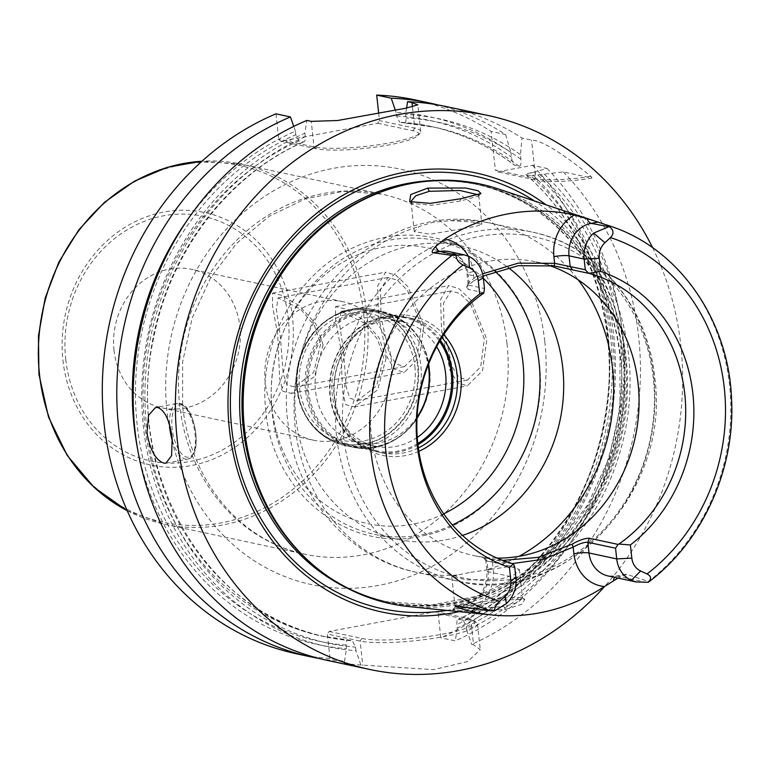 <?xml version="1.0" encoding="UTF-8"?>
<svg xmlns="http://www.w3.org/2000/svg" width="769" height="769" viewBox="0 0 769 769"><rect width="100%" height="100%" fill="white"/><g stroke="black" fill="none" stroke-linecap="round" stroke-linejoin="round"><path stroke-width="0.58" stroke-dasharray="3.85 2.88" d="M498.302 188.934A214.589 191.087 -77.9 0 1 626.129 358.373A214.589 191.087 -77.9 0 1 409.002 606.597M483.912 292.749L467.831 289.307L469.35 285.289L484.47 288.529M483.067 276.1L473.512 280.945L473.944 278.32L473.214 271.649A11.333 1.788 -6.2 0 0 466.994 273.947A11.333 1.788 -6.2 0 0 468.186 274.6L469.35 285.289L468.11 284.203L468.302 283.223L473.944 278.32L482.615 273.879M648.248 582.268L648.527 581.451A201.641 179.562 102.1 0 0 729.56 385.086A201.641 179.562 -77.9 0 0 609.913 226.028M513.365 563.86L483.403 557.515L491.429 559.169L492.458 562.11L486.988 561.034L514.721 566.964M491.429 559.169L502.791 560.409M561.255 267.266L536.031 261.873A150.109 133.671 -77.9 0 0 371.177 433.485A150.109 133.671 102.1 0 0 473.271 555.458A150.109 133.671 102.1 0 0 497.082 558.092M646.767 582.421L617.19 576.096A11.333 4.835 -100.5 0 0 616.334 576.077L608.25 575.991A28.318 25.223 102.1 0 0 617.19 576.096L626.725 574.328L648.527 581.451M626.725 574.328L617.968 578.067M505.521 609.442L521.988 604.194L524.785 599.349L505.156 599.926L452.595 609.855L469.273 611.49L505.521 609.442L503.983 606.53L517.652 602.55L522.507 598.388L521.834 597.446L503.435 597.907L455.094 607.174L471.397 608.635L503.983 606.53M475.463 608.692A39.652 35.307 102.1 0 0 493.189 568.772A11.333 1.788 -6.2 0 0 486.96 571.079L485.854 560.822L486.988 561.034L488.152 571.723L515.884 577.654M512.375 563.562L492.458 562.11L493.189 568.772M459.055 611.643A224.5 199.911 102.1 0 0 628.648 355.384A224.5 199.911 102.1 0 0 546.038 204.794M652.612 247.705A283.232 252.213 -77.9 0 1 680.863 345.675A283.232 252.213 102.1 0 1 604.674 586.401M544.212 174.13A269.765 240.216 -77.9 0 1 466.735 630.08L466.35 626.514L463.207 620.256A260.566 232.036 102.1 0 0 530.639 175.64L563.35 171.948L591.967 178.072L590.996 176.351C560.774 152.118 540.953 140.025 531.533 140.093L522.007 138.055L520.43 154.627L520.93 159.27C521.267 163.912 520.7 166.248 519.229 166.287L514.317 165.095C489.074 145.889 461.265 133.008 430.89 126.443A260.566 232.036 102.1 0 0 399.659 122.223L435.302 127.385A260.566 232.036 102.1 0 0 404.071 123.165C405.551 123.175 406.186 121.454 405.965 118.003L405.58 114.466A269.765 240.216 -77.9 0 1 520.43 154.627M446.02 106.507A283.232 252.213 -77.9 0 1 522.007 138.055M563.35 171.948A283.232 252.213 -77.9 0 1 638.645 336.649A283.232 252.213 -77.9 0 1 471.666 644.384L473.569 644.797L480.25 649.651L467.754 661.523L433.553 669.645L360.863 664.993A283.232 252.213 -77.9 0 1 327.584 660.446M590.996 176.351A45.313 7.171 173.8 0 1 535.724 178.629L495.323 169.987L497.581 171.843L537.973 180.475L535.724 178.629L531.533 140.093M591.957 178.072A43.054 6.806 173.8 0 1 537.973 180.475M463.207 620.256L458.795 619.314C457.315 619.295 456.68 621.025 456.901 624.495L457.286 628.062A269.765 240.216 102.1 0 0 534.763 172.102L546.98 168.449L532.484 165.354L497.581 171.843M415.145 99.903A283.232 252.213 -77.9 0 1 491.131 131.461L495.323 169.987M378.675 113.197L379.482 120.618L414.77 128.163A56.646 8.959 173.8 0 1 420.71 131.412A56.646 8.959 173.8 0 1 420.143 132.922A56.646 8.959 173.8 0 1 373.378 145.476A56.646 8.959 173.8 0 1 314.031 146.898L278.743 139.352L281.002 141.198L377.704 123.223L379.482 120.618M275.975 113.831L278.743 139.352M319.433 658.543A283.232 252.213 -77.9 0 0 344.493 661.494L329.988 658.389A283.232 252.213 -77.9 0 1 296.719 653.842M329.988 658.389L327.344 634.06L360.113 641.067A62.308 9.853 -6.2 0 0 430.284 638.828A62.308 9.853 -6.2 0 0 477.462 624.034A62.308 9.853 -6.2 0 0 476.492 622.554A62.308 9.853 -6.2 0 0 470.926 620.468L438.157 613.46L435.898 611.615L329.122 631.464L327.344 634.06M532.484 165.354A283.232 252.213 -77.9 0 1 440.8 637.789L438.157 613.46M530.639 175.64L526.227 174.698C525.044 174.313 526.486 173.707 530.552 172.89A266.237 237.073 -77.9 0 1 456.901 624.495M525.842 174.544L526.227 174.698A260.566 232.036 102.1 0 1 458.795 619.314L458.122 619.391C529.457 586.449 585.613 512.769 602.781 429.313C623.832 334.726 592.639 231.834 525.842 174.544M534.763 172.102L530.552 172.89M546.98 168.449A283.232 252.213 -77.9 0 1 455.296 640.885L440.8 637.789M437.801 104.911A283.232 252.213 -77.9 0 1 505.637 134.556L491.131 131.461M344.493 661.494L346.473 648.661L346.088 645.104C345.867 641.634 346.502 639.904 347.992 639.914L321.932 636.059A260.566 232.036 102.1 0 0 347.992 639.914L352.394 640.865L355.538 647.123L355.932 650.68A269.765 240.216 -77.9 0 1 143.178 424.478A269.765 240.216 -77.9 0 1 304.851 133.2L306.841 120.425M360.863 664.993L355.932 650.68M329.122 631.464L361.891 638.472A60.04 9.497 -6.2 0 0 434.12 635.607A60.04 9.497 -6.2 0 0 474.04 620.631A60.04 9.497 -6.2 0 0 468.667 618.612L435.898 611.615M466.735 630.08L471.666 644.384M457.286 628.062L455.296 640.885M406.58 108.064L405.58 114.466M304.851 133.2L305.235 136.738C305.447 140.189 304.822 141.9 303.332 141.89L298.92 140.948L295.786 134.719L295.402 131.172A269.765 240.216 102.1 0 0 185.838 222.251M298.92 140.948A260.566 232.036 102.1 0 0 143.37 406.868A260.566 232.036 102.1 0 0 321.932 636.059L326.344 637.001C205.765 614.883 123.127 471.368 154.031 336.178C171.064 249.963 229.816 173.948 303.986 141.832L303.332 141.89A260.566 232.036 102.1 0 0 147.783 407.82A260.566 232.036 102.1 0 0 326.344 637.001A260.566 232.036 102.1 0 0 352.394 640.865M519.229 166.287A260.566 232.036 102.1 0 0 435.302 127.385L430.89 126.443A260.566 232.036 102.1 0 1 514.817 165.345C513.269 164.662 512.154 161.961 511.481 157.251L510.972 152.608A269.765 240.216 102.1 0 0 396.131 112.447L396.516 115.984L399.659 122.223M137.488 448.433A269.765 240.216 102.1 0 0 346.473 648.661M295.402 131.172L293.748 126.395M395.324 110.111L396.131 112.447M505.637 134.556L510.972 152.608M377.704 123.223L412.991 130.759A54.378 8.603 173.8 0 1 418.153 135.325A54.378 8.603 173.8 0 1 373.263 147.379A54.378 8.603 173.8 0 1 316.29 148.744L281.002 141.198M421.325 325.422L407.426 290.269L396.9 280.051L387.999 277.465L380.54 289.673L381.001 316.799L389.008 353.048L396.006 363.91L404.571 366.573L417.692 353.307L421.325 325.422M484.345 338.889L470.436 303.736L459.92 293.527L451.009 290.932L443.55 303.14L444.011 330.266L452.018 366.515L459.026 377.387L467.581 380.04L480.702 366.784L484.345 338.889M343.272 349.001L339.369 322.788L341.08 311.378L363.804 322.807L377.512 339.177L383.606 357.623L376.685 385.846L357.652 400.476L349.895 398.275L346.194 386.951L343.272 349.001M320.596 344.147L313.675 372.379L294.642 387.009L286.885 384.798L283.184 373.484L280.262 335.524L276.359 309.311L278.07 297.901L300.794 309.34L314.502 325.71L320.596 344.147M114.014 350.318A70.806 63.048 -77.9 0 1 191.779 269.371A70.806 63.048 -77.9 0 1 239.938 326.902A70.806 63.048 -77.9 0 1 162.172 407.858A70.806 63.048 -77.9 0 1 114.014 350.318M313.406 440.185A70.806 63.048 102.1 0 1 265.247 382.654A70.806 63.048 -77.9 0 1 343.012 301.708A70.806 63.048 -77.9 0 1 391.171 359.238A70.806 63.048 102.1 0 1 313.406 440.185L162.172 407.858M478.395 194.826L478.433 196.143L459.939 201.103L431.717 205.227L412.54 203.525L411.444 202.487M462.928 228.662L476.78 226.076L481.875 224.356L472.714 222.049L450.384 220.607L432.697 222.356L419.432 226.365L414.299 231.7L430.294 234.218L462.928 228.662M470.724 572.338L510.126 566.493L519.373 569.464L514.644 574.587L500.984 578.97L467.85 579.903L451.788 576.808L457.305 575.01L470.724 572.338M462.515 535.426A150.109 133.671 102.1 0 1 397.89 539.348A150.109 133.671 102.1 0 1 295.805 417.375A150.109 133.671 -77.9 0 1 460.66 245.763A150.109 133.671 -77.9 0 1 508.203 267.564M460.66 245.763L436.975 240.697A150.109 133.671 -77.9 0 0 272.111 412.309A150.109 133.671 102.1 0 0 374.205 534.282A150.109 133.671 102.1 0 0 452.374 524.948M436.975 240.697A150.109 133.671 -77.9 0 1 495.015 271.322M418.855 451.336A71.181 63.385 -77.9 0 1 334.227 397.535A71.181 63.385 -77.9 0 1 370.437 323.124A71.181 63.385 -77.9 0 1 443.8 334.64M418.346 447.942A68.893 61.347 -77.9 0 1 381.357 452.758A68.893 61.347 -77.9 0 1 334.496 396.775A68.893 61.347 102.1 0 1 410.165 318.02L405.628 317.049A68.893 61.347 102.1 0 0 329.959 395.804A68.893 61.347 -77.9 0 0 376.82 451.788A68.893 61.347 -77.9 0 0 417.942 444.751M441.954 337.543A68.893 61.347 102.1 0 0 410.165 318.02M440.281 340.283A68.893 61.347 102.1 0 0 405.628 317.049M417.259 437.436A63.731 56.743 -77.9 0 1 375.599 446.241A63.731 56.743 -77.9 0 1 332.256 394.459A63.731 56.743 -77.9 0 1 402.245 321.605A63.731 56.743 -77.9 0 1 436.657 346.684M417.067 417.115A63.731 56.743 -77.9 0 1 358.854 442.665A63.731 56.743 -77.9 0 1 315.521 390.883A63.731 56.743 -77.9 0 1 385.5 318.03A63.731 56.743 -77.9 0 1 428.179 365.15M536.031 261.873A150.109 133.671 -77.9 0 1 548.134 265.132M473.512 280.945L466.677 286.875L467.831 289.307M417.798 443.492A67.97 60.53 -77.9 0 1 376.599 450.807A67.97 60.53 -77.9 0 1 330.372 395.564A67.97 60.53 -77.9 0 1 405.023 317.857A67.97 60.53 -77.9 0 1 439.628 341.378M308.465 390.883A67.97 60.53 102.1 0 0 354.692 446.116A67.97 60.53 102.1 0 0 429.352 368.409A67.97 60.53 102.1 0 0 383.116 313.175A67.97 60.53 102.1 0 0 308.465 390.883M418.182 366.025A67.97 60.53 -77.9 0 1 343.532 443.732A67.97 60.53 -77.9 0 1 297.305 388.499A67.97 60.53 -77.9 0 1 371.956 310.791A67.97 60.53 -77.9 0 1 418.182 366.025M296.747 388.383A67.97 60.53 102.1 0 0 342.984 443.617A67.97 60.53 102.1 0 0 417.634 365.9A67.97 60.53 102.1 0 0 371.408 310.666A67.97 60.53 102.1 0 0 296.747 388.383M378.483 316.261L386.98 356.912L394.612 369.331L404.283 372.379L419.518 357.258L423.844 325.96L407.935 286.683L395.775 275.1L385.644 272.139L377.656 285.914L378.483 316.261M323.115 344.685L314.608 376.416L291.191 393.411L282.79 391.2L279.637 378.406L277.744 334.986L272.534 305.802L272.553 293.162L281.521 295.277L298.939 305.408L315.915 323.98L323.115 344.685M441.493 329.728L449.99 370.379L457.622 382.799L467.292 385.855L482.538 370.725L486.864 339.427L470.945 300.16L458.785 288.577L448.654 285.607L440.666 299.381L441.493 329.728M386.125 358.162L377.627 389.893L354.211 406.888L345.8 404.677L342.647 391.882L340.754 348.463L335.544 319.279L335.563 306.639L344.531 308.744L361.949 318.885L378.925 337.456L386.125 358.162M468.11 284.203L466.994 273.947C465.581 262.325 459.554 254.875 448.923 251.578A28.318 25.223 102.1 0 1 468.186 274.6L483.307 277.83M473.214 271.649A39.652 35.307 102.1 0 0 468.35 256.202M456.459 605.982L465.985 604.213L495.563 610.538M465.985 604.213A28.318 25.223 102.1 0 0 488.152 571.723A11.333 1.788 -6.2 0 1 486.96 571.079C487.008 588.958 479.721 599.993 465.13 604.194A11.333 4.835 79.5 0 1 465.985 604.213M484.681 557.727L486.988 561.034M462.717 606.876A11.333 4.835 79.5 0 1 465.13 604.194L455.709 605.943M625.755 574.328L616.334 576.077A11.333 4.835 -100.5 0 0 614.614 577.356M311.089 563.196A213.455 190.078 102.1 0 0 388.489 602.108C353.73 594.475 323.624 577.288 298.18 550.556A213.647 190.251 102.1 0 0 517.21 580.278A213.647 190.251 102.1 0 0 623.736 358.191A213.647 190.251 102.1 0 0 374.243 194.759C408.397 180.773 442.896 177.399 477.741 184.637A213.455 190.078 102.1 0 0 391.2 188.511M348.847 588.958A213.455 190.078 102.1 0 0 386.163 601.618L388.489 602.108A213.455 190.078 102.1 0 0 622.909 358.085A213.455 190.078 102.1 0 0 477.741 184.637L475.425 184.147A213.455 190.078 102.1 0 0 436.196 180.436M386.163 601.618A213.455 190.078 102.1 0 0 620.593 357.585A213.455 190.078 102.1 0 0 475.425 184.147C551.094 199.104 611.73 271.419 619.997 357.258L619.958 408.31L608.961 458.468L587.66 504.829L557.285 544.702L519.633 575.77L476.886 596.263L431.534 605.04L386.163 601.618M446.789 610.403A221.193 196.97 102.1 0 0 625.13 355.807A221.193 196.97 102.1 0 0 534.34 200.911M544.808 341.753A212.417 189.155 -77.9 0 1 378.588 585.392A212.417 189.155 -77.9 0 1 167.056 411.992A212.417 189.155 -77.9 0 1 333.275 168.353A212.417 189.155 -77.9 0 1 544.808 341.753M361.891 638.472L360.113 641.067L362.757 665.396M468.667 618.612L470.926 620.468L473.569 644.797M305.235 136.738A266.237 237.073 102.1 0 0 146.321 423.892A266.237 237.073 102.1 0 0 355.538 647.123M466.35 626.514A266.237 237.073 102.1 0 0 540.011 174.909M520.93 159.27A266.237 237.073 102.1 0 0 405.965 118.003M346.088 645.104A266.237 237.073 -77.9 0 1 136.863 421.873A266.237 237.073 -77.9 0 1 295.786 134.719M396.516 115.984A266.237 237.073 -77.9 0 1 511.481 157.251M316.29 148.744L314.031 146.898L311.262 121.377M412.991 130.759L414.77 128.163L412.463 106.91M165.941 463.178L187.646 459.141A28.318 12.083 79.5 0 0 194.749 431.534A28.318 12.083 79.5 0 0 179.446 403.494A28.318 12.083 -100.5 0 0 177.283 403.446A28.318 12.083 -100.5 0 0 169.574 424.988M172.381 440.81A28.318 12.083 -100.5 0 0 185.483 459.093A28.318 12.083 79.5 0 0 187.646 459.141C203.545 456.834 195.163 405.282 179.984 403.494L177.283 403.446L155.588 407.483M181.138 404.879A26.627 11.362 79.5 0 1 195.826 433.543A26.627 11.362 79.5 0 1 186.819 457.151A26.627 11.362 -100.5 0 1 172.131 428.477A26.627 11.362 -100.5 0 1 181.138 404.879M507.021 343.743A184.099 163.932 -77.9 0 1 304.841 554.209A184.099 163.932 -77.9 0 1 179.638 404.619A184.099 163.932 -77.9 0 1 381.818 194.153A184.099 163.932 -77.9 0 1 507.021 343.743M127.202 510.674A184.099 163.932 102.1 0 0 164.739 524.256A184.099 163.932 102.1 0 0 366.919 313.79A184.099 163.932 102.1 0 0 241.716 164.191A184.099 163.932 102.1 0 0 201.911 161.24M65.73 359.296A125.107 111.409 102.1 0 0 190.318 461.419A125.107 111.409 102.1 0 0 288.221 317.924A125.107 111.409 102.1 0 0 163.634 215.801A125.107 111.409 102.1 0 0 65.73 359.296M62.914 360.113A129.115 114.975 102.1 0 0 191.481 465.514A129.115 114.975 102.1 0 0 292.518 317.424A129.115 114.975 102.1 0 0 163.941 212.033A129.115 114.975 102.1 0 0 62.914 360.113M39.219 374.003A182.436 162.461 102.1 0 0 220.895 522.93A182.436 162.461 102.1 0 0 363.66 313.675A182.436 162.461 102.1 0 0 181.984 164.758A182.436 162.461 102.1 0 0 39.219 374.003M473.156 606.059L474.098 603.405M460.91 198.738L459.939 201.103M450.384 220.607A178.437 158.895 -77.9 0 1 491.151 223.318A178.437 158.895 -77.9 0 1 578.24 279.878M457.305 575.01A178.437 158.895 102.1 0 1 416.538 572.299C347.896 558.611 294.71 495.005 288.048 423.411C271.169 309.167 380.934 195.999 491.151 223.318L532.494 232.161A178.437 158.895 -77.9 0 1 653.852 377.146A178.437 158.895 102.1 0 1 457.882 581.133C562.129 608.068 671.693 493.785 654.746 377.637C647.892 306.043 596.879 244.927 532.494 232.161A178.437 158.895 -77.9 0 0 336.534 436.148A178.437 158.895 102.1 0 0 457.882 581.133L416.538 572.299A178.437 158.895 102.1 0 1 295.19 427.304A178.437 158.895 -77.9 0 1 419.432 226.365M488.267 569.252A178.437 158.895 102.1 0 0 519.142 556.295M443.723 513.855A141.044 125.597 102.1 0 1 272.101 409.089A141.044 125.597 -77.9 0 1 340.148 263.844A141.044 125.597 -77.9 0 1 483.365 278.349M429.448 368.14A68.787 61.251 102.1 0 0 360.949 311.993A68.787 61.251 102.1 0 0 307.119 390.883A68.787 61.251 -77.9 0 0 375.618 447.039A68.787 61.251 -77.9 0 0 429.448 368.14M428.977 367.822A69.393 61.789 -77.9 0 1 352.769 447.154A69.393 61.789 -77.9 0 1 305.572 390.767A69.393 61.789 102.1 0 1 381.78 311.445L373.715 309.715A69.393 61.789 102.1 0 0 297.507 389.047A69.393 61.789 -77.9 0 0 344.704 445.434C317.578 437.974 301.688 419.095 297.036 388.787C290.442 343.656 333.044 299.237 373.715 309.715A69.393 61.789 102.1 0 1 420.912 366.102A69.393 61.789 -77.9 0 1 344.704 445.434L352.769 447.154C393.43 457.632 436.042 413.213 429.448 368.082C424.796 337.774 408.906 318.895 381.78 311.445A69.393 61.789 102.1 0 1 428.977 367.822M414.866 366.419A64.856 57.752 -77.9 0 1 364.112 440.81A64.856 57.752 -77.9 0 1 299.526 387.864A64.856 57.752 102.1 0 1 350.279 313.473A64.856 57.752 102.1 0 1 414.866 366.419M343.589 436.148A174.188 155.107 102.1 0 0 517.037 578.336A174.188 155.107 102.1 0 0 653.352 378.55A174.188 155.107 -77.9 0 0 479.894 236.362A174.188 155.107 -77.9 0 0 343.589 436.148M485.883 558.159L473.271 555.458M483.403 557.515L485.854 560.822M474.04 620.631L476.492 622.554M477.462 624.034L480.25 649.651M420.71 131.412L417.827 104.834M418.153 135.325L420.143 132.922M127.231 510.731L164.739 524.256L304.841 554.209C276.119 547.941 251.059 533.686 229.662 511.452C203.295 483.278 187.607 448.212 182.609 406.243L182.628 361.863L192.144 318.174L210.581 277.83L236.765 243.235L269.054 216.406L305.428 198.815L343.714 191.308L381.818 194.153L241.716 164.191L201.959 161.202M341.08 311.378L451.009 290.932M357.652 400.476L467.581 380.04M294.642 387.009L404.571 366.573M278.07 297.901L387.999 277.465M343.012 301.708L191.779 269.371M452.595 609.855L455.133 607.077M524.785 599.349L521.834 597.446M478.741 195.441L481.875 224.356M519.373 569.464L522.507 598.388M480.971 193.509L478.433 196.143M409.656 201.613L412.54 203.525M411.002 201.343L414.299 231.7M451.788 576.808L455.094 607.174M397.89 539.348L374.205 534.282M265.882 411.386C257.653 344.906 295.392 273.754 353.25 247.676C379.751 235.42 406.849 232.142 434.552 237.861C451.019 241.437 466.235 248.118 480.202 257.913C513.99 282.79 533.667 317.578 539.242 362.295C549.374 439.801 495.39 521.632 423.892 535.58C349.395 554.324 272.534 493.265 265.882 411.386M381.357 452.758L376.82 451.788M375.599 446.241L358.854 442.665M402.245 321.605L385.5 318.03M466.677 286.875L468.302 283.223M376.599 450.807L354.692 446.116M405.023 317.857L383.116 313.175M343.532 443.732L342.984 443.617M371.956 310.791L371.408 310.666M291.191 393.411L404.283 372.379M272.553 293.172L385.644 272.139M354.211 406.888L467.292 385.855M335.563 306.639L448.654 285.607"/><path stroke-width="1.15" d="M617.968 578.067L604.444 586.545A205.361 182.868 -77.9 0 1 492.054 614.969L409.002 606.597A214.589 191.087 -77.9 0 1 299.141 551.575A214.589 191.087 -77.9 0 1 244.523 429.323A214.589 191.087 -77.9 0 1 375.541 194.221A214.589 191.087 -77.9 0 1 498.302 188.934L597.974 222.097L591.188 223.366L609.634 226.836C613.797 230.248 614.085 233.824 610.49 237.554L604.943 242.706L593.62 233.113A28.318 25.223 102.1 0 0 584.142 259.076L585.305 269.775L588.573 273.283L554.209 265.939L518.248 265.699L483.067 276.1M464.015 254.808L448.923 251.578A28.318 25.223 102.1 0 0 439.983 251.473L433.187 252.741L451.999 255.385L464.284 254.866L468.677 256.346L469.494 267.891L463.073 264.969C458.632 262.719 456.305 259.528 456.084 255.385M433.187 252.741C431.246 252.472 432.053 250.396 435.619 246.522L444.713 239.14A203.948 181.609 -77.9 0 1 574.356 215.032L591.736 219.982M648.632 582.027C702.578 541.655 735.299 469.378 731.569 399.371C728.897 320.077 678.796 248.118 609.923 226.028L597.974 222.097M427.747 188.107L465.62 188.001L478.164 190.779L480.971 193.509L460.91 198.738L430.207 203.352L409.656 201.613L410.723 194.557L427.747 188.107L429.323 191.298L460.016 190.51L478.395 194.826M609.913 226.028L609.634 226.836L609.913 226.028M608.154 226.99L593.62 233.113M451.999 255.385A201.641 179.562 -77.9 0 0 370.966 451.759A201.641 179.562 102.1 0 0 490.612 610.817L494.698 610.817C494.179 608.192 495.822 605.03 499.61 601.339L505.156 596.186A16.995 15.13 -77.9 0 0 510.847 580.605L509.414 567.426A155.021 138.036 -77.9 0 1 417.211 445.078A155.021 138.036 -77.9 0 1 479.702 293.96L478.28 280.781A16.995 15.13 102.1 0 0 469.494 267.891M588.573 273.283L600.695 271.467A155.021 138.036 -77.9 0 1 692.888 393.815A155.021 138.036 -77.9 0 1 630.397 544.933L631.83 558.111A16.995 15.13 102.1 0 0 640.606 571.002L647.037 573.924C651.266 576.125 651.67 578.903 648.248 582.268L648.527 581.451M600.695 271.467L599.262 258.288A16.995 15.13 -77.9 0 1 604.943 242.706M494.698 610.817L506.396 603.627A28.318 25.223 102.1 0 0 515.884 577.654L514.721 566.964L513.365 563.86L509.414 567.426M479.702 293.96L483.912 292.749L484.47 288.529L483.307 277.83A28.318 25.223 102.1 0 0 468.677 256.346M439.628 341.378A67.97 60.53 -77.9 0 1 451.249 373.09A67.97 60.53 -77.9 0 1 417.798 443.492A150.109 133.671 -77.9 0 1 483.643 293.21M417.798 443.453A150.109 133.671 102.1 0 0 513.029 563.754M630.397 544.933L618.901 544.067A150.109 133.671 102.1 0 0 684.746 393.815A150.109 133.671 -77.9 0 0 589.515 273.524M618.901 544.067L618.026 544.394L589.342 538.262L587.824 542.28C584.334 542.049 579.442 543.664 573.155 547.105L543.462 559.236L512.375 563.562M502.791 560.409L538.204 557.371L572.117 544.164C579.095 540.194 584.834 538.223 589.342 538.262M497.082 558.092A150.109 133.671 102.1 0 0 638.126 383.846A150.109 133.671 -77.9 0 0 548.134 265.132M615.556 548.21L587.824 542.28L588.987 552.978L616.719 558.909L615.556 548.21L618.026 544.394M631.83 558.111L616.719 558.909A28.318 25.223 102.1 0 0 631.349 580.393L636.213 581.97L648.248 582.268M492.054 614.969A205.361 182.868 -77.9 0 1 470.801 611.393L462.207 608.981C455.979 606.703 454.066 605.703 456.459 605.982L455.709 605.943M490.612 610.817L456.459 605.982M572.117 544.164L573.155 547.105L573.876 553.776A39.652 35.307 102.1 0 0 604.444 586.545M546.038 204.794A224.5 199.911 102.1 0 0 326.614 205.813A224.5 199.911 102.1 0 0 229.412 429.621A224.5 199.911 102.1 0 0 459.055 611.643M604.674 586.401A283.232 252.213 102.1 0 1 369.812 669.472A283.232 252.213 102.1 0 1 177.187 439.33A283.232 252.213 -77.9 0 1 488.238 115.533A283.232 252.213 -77.9 0 1 652.612 247.705M412.463 106.91L411.992 102.642L407.58 101.7A283.232 252.213 -77.9 0 1 446.02 106.507L488.238 115.533M411.992 102.642L417.827 104.834L405.638 108.246L337.678 120.502L311.262 121.377L306.841 120.425A283.232 252.213 -77.9 0 0 134.96 430.304A283.232 252.213 -77.9 0 0 327.584 660.446L369.812 669.472M146.937 432.86L148.552 415.289L155.588 407.483L157.789 407.522C165.037 410.492 169.824 420.739 172.15 438.253L171.602 455.623L165.941 463.178L163.826 463.121C155.771 460.304 150.147 450.211 146.937 432.86M429.65 103.008A283.232 252.213 -77.9 0 0 391.21 98.201L376.704 95.096A283.232 252.213 -77.9 0 1 415.145 99.903L429.65 103.008A283.232 252.213 -77.9 0 1 437.801 104.911M376.704 95.096L378.675 113.197M296.719 653.842A283.232 252.213 -77.9 0 1 102.517 402.225A283.232 252.213 -77.9 0 1 275.975 113.831L290.471 116.926A283.232 252.213 -77.9 0 0 117.013 405.33A283.232 252.213 -77.9 0 0 311.214 656.937L296.719 653.842M319.433 658.543A283.232 252.213 -77.9 0 1 311.214 656.937M407.58 101.7L406.58 108.064M185.838 222.251A269.765 240.216 102.1 0 0 137.488 448.433M293.748 126.395L290.471 116.926M391.21 98.201L395.324 110.111M411.444 202.487L411.002 201.343L415.789 195.739L429.323 191.298M508.203 267.564A150.109 133.671 -77.9 0 1 562.754 367.736A150.109 133.671 102.1 0 1 462.515 535.426M452.374 524.948A150.109 133.671 102.1 0 0 539.059 362.67A150.109 133.671 -77.9 0 0 495.015 271.322M443.8 334.64A71.181 63.385 -77.9 0 1 460.814 373.994A71.181 63.385 -77.9 0 1 418.855 451.336M441.954 337.543A68.893 61.347 102.1 0 1 457.017 373.994A68.893 61.347 -77.9 0 1 418.346 447.942M417.942 444.751A68.893 61.347 -77.9 0 0 452.48 373.023A68.893 61.347 102.1 0 0 440.281 340.283M436.657 346.684A63.731 56.743 -77.9 0 1 445.587 373.388A63.731 56.743 -77.9 0 1 417.259 437.436M428.179 365.15A63.731 56.743 -77.9 0 1 428.842 369.812A63.731 56.743 -77.9 0 1 417.067 417.115M554.209 265.939L554.632 263.315L585.305 269.775M482.615 273.879L518.2 263.142L554.632 263.315L553.911 256.644A11.333 1.788 173.8 0 1 569.022 255.846L570.185 266.545L572.492 269.852M463.073 264.969A190.328 169.488 102.1 0 0 385.817 450.913A190.328 169.488 102.1 0 0 499.61 601.339M647.037 573.924A190.328 169.488 102.1 0 0 724.292 387.98A190.328 169.488 102.1 0 0 610.49 237.554M510.847 580.605L515.884 577.654M483.307 277.83L478.28 280.781M456.949 255.106L439.983 251.473A11.333 4.835 79.5 0 1 435.619 246.522M468.35 256.202A39.652 35.307 102.1 0 0 444.713 239.14M505.156 596.186L506.396 603.627M631.349 580.393L640.606 571.002M462.207 608.981A11.333 4.835 79.5 0 1 462.717 606.876M470.801 611.393A39.652 35.307 102.1 0 0 475.463 608.692M573.876 553.776A11.333 1.788 173.8 0 1 588.987 552.978A28.318 25.223 102.1 0 0 608.25 575.991L635.848 581.893M614.614 577.356A11.333 4.835 -100.5 0 0 613.412 580.864M375.541 194.221L374.243 194.759A213.647 190.251 102.1 0 0 243.802 428.842A213.647 190.251 102.1 0 0 298.18 550.556L299.141 551.575M391.2 188.511A213.455 190.078 102.1 0 0 243.321 428.669A213.455 190.078 102.1 0 0 311.089 563.196M436.196 180.436A213.455 190.078 102.1 0 0 240.995 428.17A213.455 190.078 102.1 0 0 348.847 588.958M534.34 200.911A221.193 196.97 102.1 0 0 322.711 211.975A221.193 196.97 102.1 0 0 231.767 428.948A221.193 196.97 102.1 0 0 446.789 610.403M169.574 424.988A28.318 12.083 -100.5 0 0 172.381 440.81M201.911 161.24A184.099 163.932 102.1 0 0 39.527 374.666A184.099 163.932 102.1 0 0 127.202 510.674M578.24 279.878A178.437 158.895 -77.9 0 1 612.509 368.303A178.437 158.895 102.1 0 1 519.142 556.295M483.365 278.349A141.044 125.597 -77.9 0 1 522.939 362.449A141.044 125.597 102.1 0 1 443.723 513.855M574.356 215.032A39.652 35.307 102.1 0 0 553.911 256.644M586.824 218.406A11.333 4.835 -100.5 0 0 591.188 223.366A28.318 25.223 102.1 0 0 569.022 255.846L584.142 259.076L599.262 258.288M201.959 161.202L167.373 167.296L134.402 181.215L104.497 202.305L78.967 229.643L58.915 261.998L45.208 297.968L38.45 335.966L38.931 374.34L48.505 417.009L67.211 455.421L93.972 487.296L127.231 510.731"/></g></svg>
